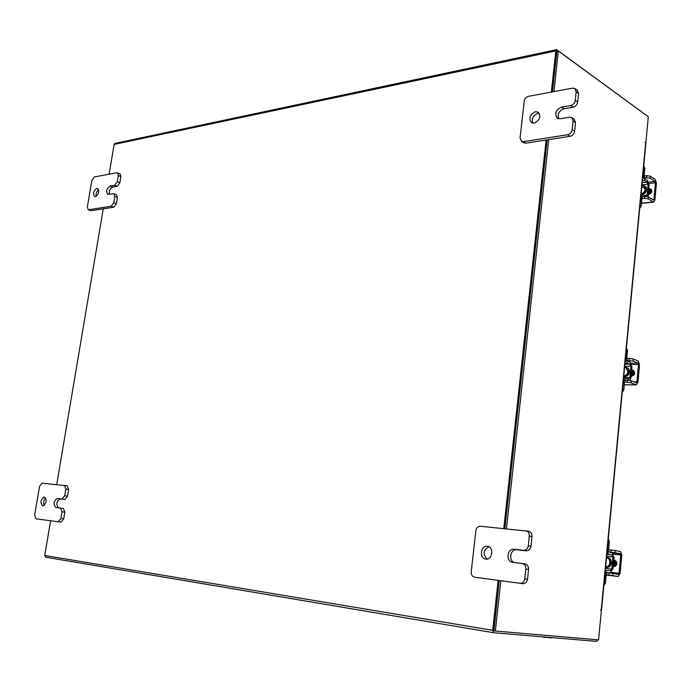 <?xml version="1.0" encoding="UTF-8"?>
<svg xmlns="http://www.w3.org/2000/svg" width="691" height="691" viewBox="0 0 691 691"><rect width="100%" height="100%" fill="white"/><g stroke="black" fill="none" stroke-linecap="round" stroke-linejoin="round"><path stroke-width="1.04" d="M641.879 185.534L643.857 186.009L645.247 189.213C644.807 191.666 643.425 193.186 641.101 193.774M643.727 166.082L644.824 168.172L643.839 167.516L643.088 175.393L644.66 180.489L642.336 180.766M642.155 182.666L647.096 182.07L644.66 180.489M647.096 182.07L647.769 184.264L641.939 184.955M648.771 184.687L647.286 180.109L644.841 178.52L644.081 176.041L644.824 168.172M643.839 167.516L643.692 166.445M642.794 196.702L641.991 198.084L641.239 206.013L639.711 208.397M639.883 206.54L640.989 197.453L642.647 194.629L645.679 196.322M647.614 196.581L647.717 195.855L646.733 195.233L646.275 196.356M648.063 184.229L647.035 195.199L648.02 195.821L649.048 184.868L647.769 184.264M647.035 195.199L644.375 195.501M650.68 193.635L650.438 189.36M651.527 192.478L650.723 189.351M648.132 194.56L649.523 191.2L648.745 188.099M648.046 195.553L650.041 191.528L648.763 187.883M651.786 190.362L651.155 189.956L651.786 190.353M648.918 194.525L651.855 191.321L650.87 189.066L649.462 188.729M651.311 189.455L649.799 189.438M644.643 196.365L648.434 196.909L648.244 198.896L644.453 198.352L644.643 196.365L641.093 196.762M648.244 198.896L653.608 202.109L654.887 199.898L656.424 183.374L655.223 179.401L650.378 176.214L650.196 178.183L655.042 181.362L655.457 182.735L653.911 199.284L653.297 199.993L648.434 196.909M650.196 178.183L646.413 177.639L643.278 178.019M646.413 177.639L646.603 175.661L644.09 175.972M646.603 175.661L650.378 176.214M644.453 198.352L641.939 198.628M606.499 557.723L606.577 557.741C608.857 558.388 609.972 560.047 609.937 562.707C609.462 565.368 608.028 566.741 605.636 566.827L606.154 566.931C608.711 567.061 610.265 565.704 610.809 562.863C610.853 560.211 609.73 558.553 607.458 557.896L606.577 557.741M608.305 538.747L609.419 541.329L608.33 541.113L607.501 549.82C607.389 552.429 607.959 553.975 609.22 554.467L606.836 554.208M606.81 554.415L611.898 554.968L609.22 554.467M611.898 554.968L612.632 556.963L606.629 556.307M613.712 557.136L612.105 552.8L609.427 552.29L608.598 550.036L609.419 541.329M608.33 541.113L608.192 539.87M607.493 572.502L606.283 574.411L605.446 583.187L603.856 585.502M607.614 570.308L610.412 570.766L611.492 569.09L612.572 569.272L610.248 572.96L607.51 572.502M607.674 570.308C606.378 570.403 605.549 571.707 605.186 574.23L604.349 583.023L605.446 583.187M603.977 584.223L604.349 583.023M612.943 556.998L611.794 569.125L612.874 569.306L614.014 557.196L612.632 556.963M611.794 569.125L605.489 568.391M615.344 566.37L616.191 563.752L615.767 560.79M616.407 565.411L616.622 561.826M613.098 566.905L614.558 563.459L613.772 559.77M613.038 567.613L615.12 563.562L613.833 559.131M613.945 566.663L616.985 563.77L614.783 560.315M609.047 572.891L613.038 573.435L612.831 575.629L608.84 575.085L609.047 572.891L605.549 572.476M612.831 575.629L618.169 576.493L620.112 573.435L621.814 555.167L620.501 551.556L615.189 550.528L614.981 552.714L620.293 553.724L620.751 554.968L619.041 573.262L618.385 574.316L613.038 573.435M614.981 552.714L607.553 551.807M615.042 560.392L614.584 560.341M611.008 552.169L611.207 549.993L608.624 549.716M611.207 549.993L615.189 550.528M608.84 575.085L606.249 574.774M618.169 576.493L606.223 575.05L618.203 576.501M597.888 639.823L596.722 641.378L493.737 632.74L45.753 557.214L44.751 555.478L50.616 520.755M551.34 92.067L555.823 50.944L556.635 49.631L647.32 116.028M546.115 140.031L503.782 528.546M498.142 580.362L492.7 630.322L493.685 632.731M56.714 484.607L103.253 208.837M109.1 174.21L114.127 144.402L115.008 143.4L556.54 49.648M556.894 51.445L552.394 91.868L556.808 51.341L558.345 51.022L553.94 91.583M547.168 139.858L504.871 528.65L547.168 139.858M500.828 580.716L495.361 631.03L493.763 630.762L499.23 580.509L493.944 630.779M493.616 632.723L45.753 557.214M600.712 610.464L601.36 610.559L598.57 639.875L495.361 631.03M645.126 142.519L645.869 142.415L648.305 116.753L558.345 51.022M645.869 142.415L645.273 142.026L645.886 143.408L601.559 609.695L600.85 609.617L600.764 610.49L601.36 610.559M548.723 139.625L506.46 528.805M545.095 637.491L542.772 636.852M551.314 637.983L544.456 636.99M96.8 188.41L97.595 188.479C99.547 191.442 98.822 194.162 95.401 196.641L94.632 196.581C92.663 193.635 93.389 190.915 96.8 188.41M117.418 197.488L114.818 196.486L113.92 193.705L116.511 194.698L117.418 197.488L116.382 203.69L113.79 207.205L91.367 210.686L88.215 209.684L91.367 210.686M114.818 196.486L113.773 202.705L116.382 203.69M88.215 209.684L87.342 206.92L91.877 180.403L94.373 176.939L116.796 172.776L120.035 173.873L120.908 176.602L119.871 182.769L117.289 186.294L112.607 187.106C109.938 188.496 108.876 190.897 109.42 194.292M113.79 207.205L111.182 206.229L88.768 209.736M120.908 176.602L118.316 175.566L117.28 181.742L119.871 182.769M118.316 175.566L117.453 172.836M111.182 206.229L113.773 202.705M113.92 193.705L107.813 194.361C105.809 191.372 106.544 188.626 110.024 186.104L114.697 185.283L117.28 181.742M96.187 196.339C95.721 193.644 96.533 191.424 98.623 189.697M532.865 123.128C531.414 118.593 533.089 115.319 537.909 113.289L539.308 113.264M535.456 111.7L538.263 112.201C541.208 116.624 539.852 120.26 534.195 123.102L531.457 122.609C528.46 118.221 529.798 114.585 535.456 111.7M575.517 122.557L573.098 120.951L571.768 117.617L574.195 119.232L575.517 122.557L574.61 131.221C574.074 133.959 572.563 135.652 570.058 136.308L525.903 143.167L523.925 142.812L521.446 141.309L523.424 141.655L525.903 143.167M573.098 120.951L572.183 129.632L574.61 131.221M521.446 141.309L520.073 137.941L524.201 101.292C524.719 98.658 526.153 96.999 528.511 96.308L572.571 88.128L574.938 88.569L577.348 90.253L578.574 93.458L577.676 102.052C577.14 104.773 575.629 106.483 573.141 107.174L563.891 108.781C558.941 110.828 557.214 114.145 558.691 118.74M570.058 136.308L567.622 134.736L523.424 141.655M578.574 93.458L576.173 91.782L575.266 100.394L577.676 102.052M576.173 91.782L574.938 88.569M567.622 134.736C570.127 134.08 571.647 132.378 572.183 129.632M571.768 117.617L569.488 117.185L560.22 118.74L557.3 118.196C554.286 113.721 555.676 110.042 561.463 107.148L570.723 105.533C573.219 104.833 574.731 103.123 575.266 100.394M44.302 496.993L44.362 497.002C47.126 500.431 46.599 503.411 42.782 505.942L42.747 505.933C39.974 502.53 40.493 499.55 44.302 496.993M60.618 508.084L63.399 508.49L64.833 512.195L63.702 518.95L61.084 522.154L38.8 519.183M64.833 512.195L62.017 511.789L60.877 518.561L63.702 518.95M61.084 522.154L36.001 518.803L34.636 515.149L39.56 486.343L42.082 483.173L67.234 485.825L68.634 489.461L67.511 496.181L64.885 499.403L60.238 498.885C56.558 501.018 55.893 503.989 58.251 507.799M68.634 489.461L65.826 489.012L64.704 495.741L67.511 496.181M65.826 489.012L64.436 485.367M36.001 518.803L38.808 519.183L36.001 518.803M58.26 521.765L60.877 518.561M62.017 511.789L60.583 508.075L55.867 507.514C53.017 504.05 53.535 501.035 57.431 498.453L62.078 498.971L64.704 495.741M44.276 505.423C43.17 502.694 43.628 500.198 45.632 497.926M64.513 485.384L67.234 485.825M487.276 546.287L487.535 546.322C494.143 547.117 492.433 560.228 485.859 559.114L485.695 559.088C479.053 558.345 480.686 545.234 487.276 546.287M522.431 563.51L525.005 563.916C527.44 564.59 528.615 566.421 528.546 569.41L527.518 579.179C526.939 582.193 525.359 583.679 522.785 583.645L477.377 577.598M528.546 569.41L525.834 568.995L524.806 578.79L527.518 579.179M474.596 577.21C472.247 576.588 471.124 574.8 471.219 571.828L475.857 530.653C476.419 527.769 477.904 526.292 480.323 526.24L528.658 531.267C530.964 531.966 532.079 533.746 531.992 536.596L530.973 546.279C530.403 549.267 528.831 550.77 526.257 550.796L516.73 549.734C510.399 548.689 508.179 560.729 514.372 562.534M522.785 583.645L474.613 577.218M531.992 536.596L529.306 536.078L528.287 545.795L530.973 546.279M529.306 536.078C529.392 533.227 528.278 531.439 525.972 530.74M520.064 583.264C522.646 583.299 524.227 581.813 524.806 578.79M525.834 568.995C525.911 565.989 524.728 564.158 522.301 563.485L512.446 562.293C505.57 561.515 507.194 548.179 514.018 549.259L523.553 550.321C526.127 550.304 527.708 548.792 528.287 545.795M487.095 559.079C482.655 554.147 483.242 550.045 488.865 546.78M624.604 367.258L625.796 367.517L628.007 371.559C627.549 374.107 626.141 375.559 623.783 375.913M626.435 348.039L627.54 350.346L626.504 349.896L625.718 358.171L627.359 363.06L625.001 363.086M624.897 364.183L629.916 364.131L627.359 363.06M629.916 364.131L630.615 366.23L624.699 366.282M631.652 366.532L630.106 362.067L627.558 360.987L626.754 358.612L627.54 350.346M626.504 349.896L626.366 348.739M625.554 380.162L624.56 381.778L623.766 390.121L622.211 392.471M622.358 390.89L623.515 381.372L625.554 378.046L628.655 379.186L629.527 377.752L630.563 378.167L629.916 380.387M630.918 366.23L629.829 377.752L630.857 378.167L631.945 366.653L630.615 366.23M629.829 377.752L623.61 377.761M633.457 375.628L634.01 373.598L633.431 370.566M634.459 374.444L633.958 370.765M631.03 376.362L632.455 372.959L631.669 369.573M630.952 377.226L632.991 373.183L631.704 369.158M631.842 376.224L634.83 373.175L633.267 370.333L632.412 370.143M633.751 370.601L632.619 370.566M627.264 380.162L631.151 380.706L630.961 382.788L627.074 382.244L627.264 380.162L623.731 380.162M630.961 382.788L636.333 384.87L637.905 382.27L639.529 364.908L638.268 361.108L633.198 358.94L633.008 361.013L638.078 363.164L638.51 364.477L636.886 381.864L636.342 382.762L631.151 380.706M633.008 361.013L625.839 360.512M629.13 360.469L629.328 358.396L626.772 358.43M629.328 358.396L633.198 358.94M627.074 382.244L624.517 382.244M641.049 194.318C643.753 194.145 645.429 192.616 646.05 189.723L644.66 186.518L643.857 186.009M643.381 185.758C645.61 186.034 646.698 187.382 646.655 189.818L645.429 192.772L642.829 194.637M640.237 205.4L641.239 206.013M650.335 189.369L649.531 188.859M648.503 182.148L655.042 181.362M641.498 203.214L653.116 201.962M655.457 182.735L648.754 183.53M652.434 199.44L653.911 199.284M606.525 557.456C609.704 557.525 611.345 559.356 611.449 562.949C610.671 566.456 608.728 567.881 605.592 567.233M612.347 552.869L620.293 553.724M620.751 554.968L613.375 554.173M611.466 572.355L619.041 573.262M555.823 50.944L114.127 144.402M44.751 555.478L492.7 630.322M601.291 609.669L645.662 143.089M550.822 637.974L550.865 637.534M112.607 187.106L110.024 186.104M117.289 186.294L114.697 185.283M563.891 108.781L561.463 107.148M573.141 107.174L570.723 105.533M60.238 498.885L57.431 498.453M64.885 499.403L62.078 498.971M516.73 549.734L514.018 549.259M526.257 550.796L523.553 550.321M623.757 376.189C626.504 376.327 628.205 374.902 628.845 371.905L626.633 367.862L625.796 367.517M625.01 367.292C627.92 367.267 629.406 368.83 629.466 371.991C628.715 375.368 626.797 376.932 623.714 376.664M622.721 389.715L623.766 390.121M633.327 370.566L632.446 370.203M631.142 363.241L638.078 363.164M624.275 384.783L636.057 384.809M638.51 364.477L631.548 364.546M634.053 381.864L636.886 381.864M640.998 194.819L642.535 194.646M641.775 186.648L645.273 188.885M641.188 192.875L642.129 193.471M641.481 203.413L653.608 202.109M543.351 637.206L545.164 637.508M60.583 508.075L63.399 508.49M522.301 563.485L525.005 563.916M623.576 378.046L625.493 378.046M624.267 384.835L636.333 384.87"/></g></svg>
